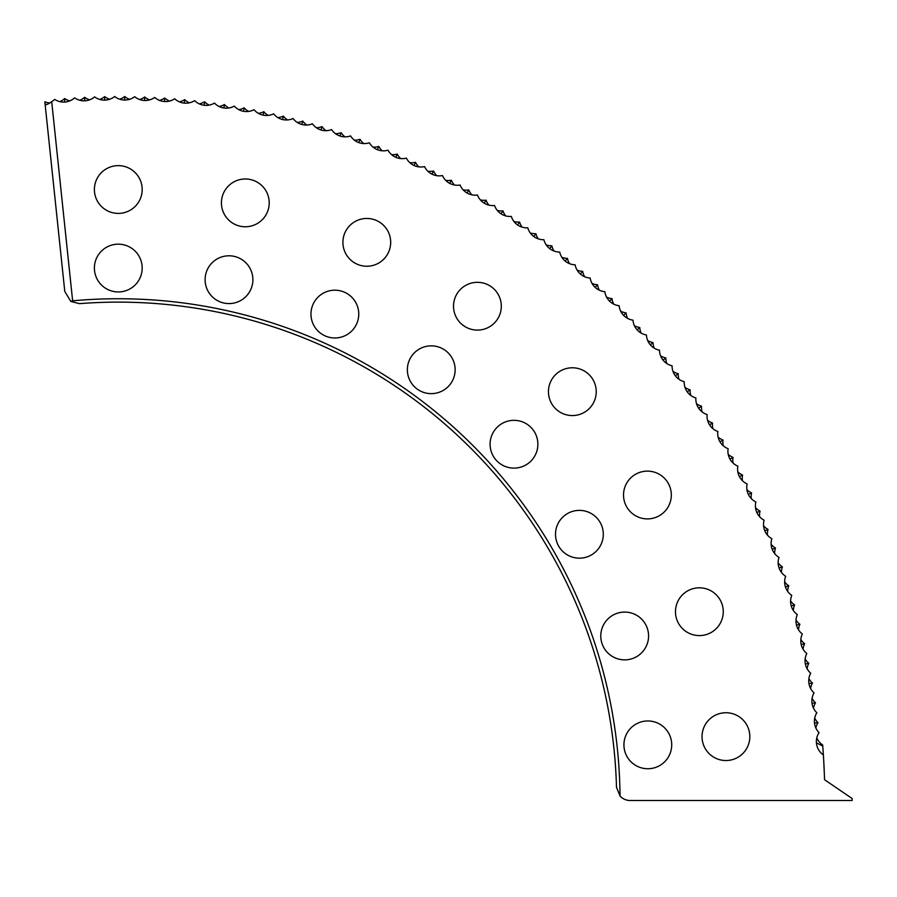 <?xml version="1.0" encoding="UTF-8"?>
<svg xmlns="http://www.w3.org/2000/svg" width="897" height="897" viewBox="0 0 897 897"><rect width="100%" height="100%" fill="white"/><g stroke="black" fill="none" stroke-linecap="round" stroke-linejoin="round"><path stroke-width="1.35" d="M623.527 495.009A23.894 23.894 0 0 0 647.421 518.903A23.894 23.894 0 0 0 671.315 495.009A23.894 23.894 0 0 0 647.421 471.127A23.894 23.894 0 0 0 623.527 495.009M548.448 391.675A23.894 23.894 0 0 0 572.342 415.569A23.894 23.894 0 0 0 596.236 391.675A23.894 23.894 0 0 0 572.342 367.781A23.894 23.894 0 0 0 548.448 391.675M453.523 306.213A23.894 23.894 0 0 0 477.417 330.096A23.894 23.894 0 0 0 501.311 306.213A23.894 23.894 0 0 0 477.417 282.32A23.894 23.894 0 0 0 453.523 306.213M342.912 242.347A23.894 23.894 0 0 0 366.795 266.241A23.894 23.894 0 0 0 390.688 242.347A23.894 23.894 0 0 0 366.795 218.453A23.894 23.894 0 0 0 342.912 242.347M221.424 202.868A23.894 23.894 0 0 0 245.318 226.762A23.894 23.894 0 0 0 269.212 202.868A23.894 23.894 0 0 0 245.318 178.985A23.894 23.894 0 0 0 221.424 202.868M94.398 189.525A23.894 23.894 0 0 0 118.292 213.408A23.894 23.894 0 0 0 142.186 189.525A23.894 23.894 0 0 0 118.292 165.631A23.894 23.894 0 0 0 94.398 189.525M675.475 611.698A23.894 23.894 0 0 0 699.368 635.592A23.894 23.894 0 0 0 723.262 611.698A23.894 23.894 0 0 0 699.368 587.815A23.894 23.894 0 0 0 675.475 611.698M702.037 736.639A23.894 23.894 0 0 0 725.931 760.533A23.894 23.894 0 0 0 749.825 736.639A23.894 23.894 0 0 0 725.931 712.745A23.894 23.894 0 0 0 702.037 736.639M555.512 534.276A23.894 23.894 0 0 0 579.406 558.169A23.894 23.894 0 0 0 603.3 534.276A23.894 23.894 0 0 0 579.406 510.382A23.894 23.894 0 0 0 555.512 534.276M490.087 444.228A23.894 23.894 0 0 0 513.981 468.122A23.894 23.894 0 0 0 537.875 444.228A23.894 23.894 0 0 0 513.981 420.334A23.894 23.894 0 0 0 490.087 444.228M407.361 369.743A23.894 23.894 0 0 0 431.255 393.637A23.894 23.894 0 0 0 455.149 369.743A23.894 23.894 0 0 0 431.255 345.85A23.894 23.894 0 0 0 407.361 369.743M310.967 314.085A23.894 23.894 0 0 0 334.861 337.978A23.894 23.894 0 0 0 358.755 314.085A23.894 23.894 0 0 0 334.861 290.191A23.894 23.894 0 0 0 310.967 314.085M205.099 279.685A23.894 23.894 0 0 0 228.993 303.578A23.894 23.894 0 0 0 252.887 279.685A23.894 23.894 0 0 0 228.993 255.791A23.894 23.894 0 0 0 205.099 279.685M94.398 268.046A23.894 23.894 0 0 0 118.292 291.94A23.894 23.894 0 0 0 142.186 268.046A23.894 23.894 0 0 0 118.292 244.163A23.894 23.894 0 0 0 94.398 268.046M600.788 635.973A23.894 23.894 0 0 0 624.682 659.867A23.894 23.894 0 0 0 648.576 635.973A23.894 23.894 0 0 0 624.682 612.079A23.894 23.894 0 0 0 600.788 635.973M623.931 744.846A23.894 23.894 0 0 0 647.825 768.74A23.894 23.894 0 0 0 671.718 744.846A23.894 23.894 0 0 0 647.825 720.964A23.894 23.894 0 0 0 623.931 744.846M816.786 737.883A16.258 16.258 0 0 0 822.65 744.925L822.751 746.113A706.556 706.556 0 0 1 824.534 779.706L852.15 798.543L852.15 800.505L630.143 800.505A13.657 13.657 0 0 1 620.029 796.031A501.771 501.771 0 0 0 72.635 300.82L51.701 101.63A16.258 16.258 0 0 0 54.661 99.365A16.258 16.258 0 0 0 74.63 97.84A16.258 16.258 0 0 0 94.645 96.876A16.258 16.258 0 0 0 114.67 96.495A16.258 16.258 0 0 0 134.696 96.674A16.258 16.258 0 0 0 154.71 97.425A16.258 16.258 0 0 0 174.691 98.748A16.258 16.258 0 0 0 194.638 100.632A16.258 16.258 0 0 0 214.506 103.088A16.258 16.258 0 0 0 234.308 106.104A16.258 16.258 0 0 0 254.019 109.692A16.258 16.258 0 0 0 273.619 113.829A16.258 16.258 0 0 0 293.084 118.527A16.258 16.258 0 0 0 312.414 123.775A16.258 16.258 0 0 0 331.587 129.572A16.258 16.258 0 0 0 350.581 135.907A16.258 16.258 0 0 0 369.396 142.791A16.258 16.258 0 0 0 388.009 150.191A16.258 16.258 0 0 0 406.397 158.13A16.258 16.258 0 0 0 424.55 166.584A16.258 16.258 0 0 0 442.456 175.554A16.258 16.258 0 0 0 460.105 185.029A16.258 16.258 0 0 0 477.473 195.008A16.258 16.258 0 0 0 494.55 205.469A16.258 16.258 0 0 0 511.324 216.412A16.258 16.258 0 0 0 527.784 227.827A16.258 16.258 0 0 0 543.907 239.712A16.258 16.258 0 0 0 559.694 252.046A16.258 16.258 0 0 0 575.112 264.817A16.258 16.258 0 0 0 590.17 278.036A16.258 16.258 0 0 0 604.836 291.671A16.258 16.258 0 0 0 619.121 305.709A16.258 16.258 0 0 0 632.99 320.162A16.258 16.258 0 0 0 646.445 334.996A16.258 16.258 0 0 0 659.474 350.211A16.258 16.258 0 0 0 672.066 365.785A16.258 16.258 0 0 0 684.209 381.718A16.258 16.258 0 0 0 695.893 397.976A16.258 16.258 0 0 0 707.105 414.571A16.258 16.258 0 0 0 717.847 431.479A16.258 16.258 0 0 0 728.106 448.691A16.258 16.258 0 0 0 737.861 466.171A16.258 16.258 0 0 0 747.123 483.932A16.258 16.258 0 0 0 755.868 501.95A16.258 16.258 0 0 0 764.109 520.204A16.258 16.258 0 0 0 771.824 538.693A16.258 16.258 0 0 0 779 557.385A16.258 16.258 0 0 0 785.649 576.289A16.258 16.258 0 0 0 791.759 595.361A16.258 16.258 0 0 0 797.321 614.602A16.258 16.258 0 0 0 802.333 633.988A16.258 16.258 0 0 0 806.795 653.521A16.258 16.258 0 0 0 810.697 673.165A16.258 16.258 0 0 0 814.039 692.91A16.258 16.258 0 0 0 816.819 712.745A16.258 16.258 0 0 0 819.039 732.647A16.258 16.258 0 0 0 823.379 754.949M823.648 759.311C824.792 783.72 824.792 783.72 823.648 759.311L824.298 772.698M824.309 773.102L824.478 777.845M49.974 102.897A15.899 15.428 -96 0 1 44.85 101.798L45.186 105.005A17.604 17.077 -96 0 0 51.701 101.63M45.052 103.682L46.33 104.657M64.763 102.056L64.64 98.524A16.258 16.258 0 0 1 59.875 101.641M816.405 742.761L822.751 746.113M812.166 703.282L815.508 702.822A16.258 16.258 0 0 1 812.099 698.258M814.655 723.06L817.997 722.69A16.258 16.258 0 0 1 814.723 718.037M813.478 708.137A16.258 16.258 0 0 1 815.508 702.822M809.128 683.581L812.447 683.021A16.258 16.258 0 0 1 808.903 678.558M810.574 688.403A16.258 16.258 0 0 1 812.447 683.021M805.517 663.982L808.814 663.32A16.258 16.258 0 0 1 805.158 658.97M807.109 668.747A16.258 16.258 0 0 1 808.814 663.32M801.357 644.483L804.631 643.732A16.258 16.258 0 0 1 800.853 639.483M803.073 649.215A16.258 16.258 0 0 1 804.631 643.732M796.648 625.119L799.9 624.278A16.258 16.258 0 0 1 795.998 620.13M798.498 629.795A16.258 16.258 0 0 1 799.9 624.278M791.378 605.89L794.607 604.959A16.258 16.258 0 0 1 790.593 600.923M793.363 610.509A16.258 16.258 0 0 1 794.607 604.959M785.57 586.829L788.777 585.797A16.258 16.258 0 0 1 784.64 581.884M787.689 591.381A16.258 16.258 0 0 1 788.777 585.797M779.224 567.924L782.397 566.814A16.258 16.258 0 0 1 778.159 563.013M781.466 572.432A16.258 16.258 0 0 1 782.397 566.814M772.339 549.222L775.479 548.011A16.258 16.258 0 0 1 771.128 544.344M774.705 553.651A16.258 16.258 0 0 1 775.479 548.011M764.928 530.721L768.034 529.421A16.258 16.258 0 0 1 763.582 525.877M767.428 535.083A16.258 16.258 0 0 1 768.034 529.421M756.99 512.434L760.051 511.055A16.258 16.258 0 0 1 755.509 507.635M759.613 516.728A16.258 16.258 0 0 1 760.051 511.055M748.535 494.382L751.563 492.913A16.258 16.258 0 0 1 746.921 489.616M751.282 498.597A16.258 16.258 0 0 1 751.563 492.913M739.577 476.576L742.559 475.018A16.258 16.258 0 0 1 737.816 471.867M742.436 480.714A16.258 16.258 0 0 1 742.559 475.018M730.102 459.04L733.04 457.392A16.258 16.258 0 0 1 728.218 454.375M733.084 463.087A16.258 16.258 0 0 1 733.04 457.392M720.145 441.773L723.038 440.046A16.258 16.258 0 0 1 718.127 437.164M723.24 445.731A16.258 16.258 0 0 1 723.038 440.046M709.695 424.797L712.532 422.992A16.258 16.258 0 0 1 707.554 420.245M712.902 428.665A16.258 16.258 0 0 1 712.532 422.992M698.774 408.124L701.555 406.24A16.258 16.258 0 0 1 696.498 403.639M702.082 411.902A16.258 16.258 0 0 1 701.555 406.24M687.371 391.765L690.107 389.803A16.258 16.258 0 0 1 684.972 387.358M690.791 395.454A16.258 16.258 0 0 1 690.107 389.803M675.519 375.742L678.188 373.701A16.258 16.258 0 0 1 672.985 371.403M679.04 379.33A16.258 16.258 0 0 1 678.188 373.701M663.208 360.067L665.821 357.948A16.258 16.258 0 0 1 660.562 355.795M666.83 363.554A16.258 16.258 0 0 1 665.821 357.948M650.46 344.74L653.016 342.553A16.258 16.258 0 0 1 647.69 340.546M654.182 348.126A16.258 16.258 0 0 1 653.016 342.553M637.274 329.793L639.774 327.528A16.258 16.258 0 0 1 634.392 325.678M641.097 333.067A16.258 16.258 0 0 1 639.774 327.528M623.673 315.217L626.106 312.885A16.258 16.258 0 0 1 620.679 311.192M627.586 318.379A16.258 16.258 0 0 1 626.106 312.885M609.668 301.033L612.023 298.634A16.258 16.258 0 0 1 606.551 297.098M613.66 304.094A16.258 16.258 0 0 1 612.023 298.634M595.26 287.264L597.548 284.798A16.258 16.258 0 0 1 592.031 283.407M599.342 290.202A16.258 16.258 0 0 1 597.548 284.798M580.471 273.899L582.691 271.376A16.258 16.258 0 0 1 577.13 270.143M584.631 276.725A16.258 16.258 0 0 1 582.691 271.376M565.301 260.971L567.453 258.381A16.258 16.258 0 0 1 561.858 257.304M569.539 263.673A16.258 16.258 0 0 1 567.453 258.381M549.771 248.469L551.846 245.823A16.258 16.258 0 0 1 546.228 244.903M554.088 251.048A16.258 16.258 0 0 1 551.846 245.823M533.894 236.416L535.89 233.713A16.258 16.258 0 0 1 530.25 232.951M538.278 238.871A16.258 16.258 0 0 1 535.89 233.713M517.681 224.822L519.598 222.064A16.258 16.258 0 0 1 513.936 221.469M522.132 227.154A16.258 16.258 0 0 1 519.598 222.064M501.143 213.699L502.982 210.873A16.258 16.258 0 0 1 497.308 210.447M505.661 215.897A16.258 16.258 0 0 1 502.982 210.873M484.29 203.047L486.051 200.177A16.258 16.258 0 0 1 480.366 199.908M488.876 205.11A16.258 16.258 0 0 1 486.051 200.177M467.146 192.877L468.828 189.951A16.258 16.258 0 0 1 463.132 189.85M471.788 194.817A16.258 16.258 0 0 1 468.828 189.951M449.722 183.19L451.314 180.23A16.258 16.258 0 0 1 445.63 180.286M454.42 185.006A16.258 16.258 0 0 1 451.314 180.23M432.029 174.018L433.543 171.013A16.258 16.258 0 0 1 427.847 171.226M436.772 175.689A16.258 16.258 0 0 1 433.543 171.013M414.078 165.34L415.502 162.301A16.258 16.258 0 0 1 409.828 162.671M418.865 166.887A16.258 16.258 0 0 1 415.502 162.301M395.891 157.188L397.225 154.105A16.258 16.258 0 0 1 391.563 154.643M400.724 158.59A16.258 16.258 0 0 1 397.225 154.105M377.48 149.552L378.725 146.424A16.258 16.258 0 0 1 373.085 147.13M382.346 150.819A16.258 16.258 0 0 1 378.725 146.424M358.856 142.444L360.011 139.282A16.258 16.258 0 0 1 354.393 140.145M363.756 143.565A16.258 16.258 0 0 1 360.011 139.282M340.041 135.862L341.107 132.678A16.258 16.258 0 0 1 335.512 133.698M344.975 136.849A16.258 16.258 0 0 1 341.107 132.678M321.048 129.83L322.023 126.6A16.258 16.258 0 0 1 316.45 127.789M326.003 130.67A16.258 16.258 0 0 1 322.023 126.6M301.885 124.324L302.771 121.084A16.258 16.258 0 0 1 297.232 122.418M306.864 125.031A16.258 16.258 0 0 1 302.771 121.084M282.577 119.379L283.362 116.105A16.258 16.258 0 0 1 277.879 117.608M287.578 119.94A16.258 16.258 0 0 1 283.362 116.105M263.135 114.984L263.83 111.688A16.258 16.258 0 0 1 258.381 113.336M268.147 115.399A16.258 16.258 0 0 1 263.83 111.688M243.58 111.138L244.175 107.831A16.258 16.258 0 0 1 238.781 109.636M248.592 111.419A16.258 16.258 0 0 1 244.175 107.831M223.914 107.853L224.418 104.534A16.258 16.258 0 0 1 219.081 106.485M228.937 107.988A16.258 16.258 0 0 1 224.418 104.534M204.168 105.128L204.583 101.787A16.258 16.258 0 0 1 199.291 103.895M209.192 105.117A16.258 16.258 0 0 1 204.583 101.787M184.356 102.964L184.67 99.623A16.258 16.258 0 0 1 179.445 101.877M189.379 102.819A16.258 16.258 0 0 1 184.67 99.623M164.487 101.372L164.712 98.02A16.258 16.258 0 0 1 159.554 100.419M169.499 101.081A16.258 16.258 0 0 1 164.712 98.02M144.574 100.341L144.709 96.977A16.258 16.258 0 0 1 139.618 99.533M149.586 99.903A16.258 16.258 0 0 1 144.709 96.977M124.649 99.87L124.683 96.517A16.258 16.258 0 0 1 119.671 99.208M129.639 99.298A16.258 16.258 0 0 1 124.683 96.517M104.714 99.982L104.657 96.618A16.258 16.258 0 0 1 99.713 99.455M109.692 99.253A16.258 16.258 0 0 1 104.657 96.618M84.8 100.643L84.632 97.291A16.258 16.258 0 0 1 79.788 100.262M89.745 99.78A16.258 16.258 0 0 1 84.632 97.291M69.831 100.879A16.258 16.258 0 0 1 64.64 98.524M620.029 796.031L616.486 787.218A498.384 498.384 0 0 0 79.429 303.646L70.863 301.448L72.635 300.82M70.863 301.448L64.786 291.458L45.186 105.005M815.833 727.949A16.258 16.258 0 0 1 817.997 722.69"/></g></svg>
